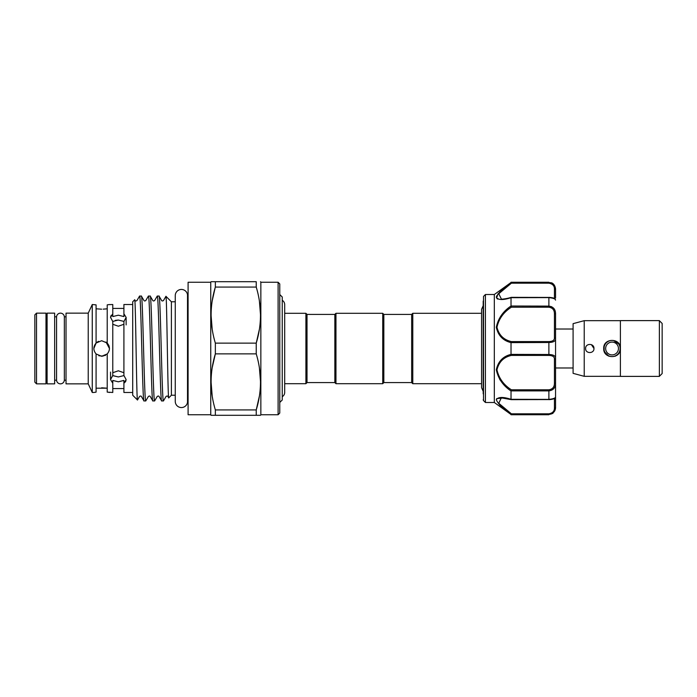 <?xml version="1.0" encoding="UTF-8"?>
<svg xmlns="http://www.w3.org/2000/svg" width="697" height="697" viewBox="0 0 697 697"><rect width="100%" height="100%" fill="white"/><g stroke="black" fill="none" stroke-linecap="round" stroke-linejoin="round"><path stroke-width="1.05" d="M619.354 352.551L620.4 348.5L619.764 345.294M618.753 344.004L613.639 340.589M604.142 346.914L604.142 350.086M620.121 348.5A8.068 8.068 0 0 1 612.053 356.568A8.068 8.068 0 0 1 603.985 348.5A8.068 8.068 0 0 1 612.053 340.432A8.068 8.068 0 0 1 620.121 348.5M605.649 348.5A6.404 6.404 0 0 0 612.053 354.904A6.404 6.404 0 0 0 618.457 348.5A6.404 6.404 0 0 0 612.053 342.096A6.404 6.404 0 0 0 605.649 348.5M659.371 320.672L662.15 323.452L662.15 373.548L659.371 376.328M620.4 320.611L659.371 320.611L659.371 376.389L620.4 376.389L620.4 320.611M593.966 348.5C594.219 353.876 585.367 353.893 585.611 348.5C585.358 343.116 594.219 343.116 593.966 348.5L591.396 344.649M604.334 351.68L608.908 356.237M615.285 356.193L617.934 354.425M620.4 348.5C620.922 359.269 603.184 359.277 603.707 348.5C603.184 337.723 620.922 337.731 620.4 348.5M620.4 376.328L584.225 376.328L573.091 373.348L573.091 323.652L584.225 320.672L620.4 320.672M573.091 329.019L555.553 329.019M573.091 367.981L555.553 367.981M483.195 301.095L483.195 390.416M483.195 393.866L483.518 296.408L483.518 400.592L485.417 402.491L485.417 294.509L483.518 296.408M496.883 298.56L497.797 299.091M485.417 402.491L494.321 402.491L494.321 294.509L511.023 282.52L497.815 294.108M494.321 402.491L511.023 414.48C503.034 408.886 498.128 403.972 496.308 399.729C498.155 396.872 503.06 396.732 511.023 399.311L511.023 390.991C503.051 385.676 498.146 378.593 496.308 369.75C498.137 361.429 503.042 356.306 511.023 354.381L511.023 342.619C503.051 340.676 498.146 335.579 496.308 327.311C498.137 318.416 503.042 311.315 511.023 306.009L511.023 297.689C503.051 300.259 498.146 300.128 496.308 297.288C498.137 293.019 503.042 288.096 511.023 282.52L548.879 282.538C553.305 283.322 555.535 285.726 555.553 289.734L555.553 298.098M496.708 295.816L496.308 297.27M411.666 382.592L411.666 314.408L412.781 313.293L412.781 383.707L411.666 382.592L383.829 382.592L382.723 383.707L382.723 313.293L335.963 313.293L335.963 383.707L382.723 383.707M307.02 314.408L334.848 314.408L334.848 382.592L307.02 382.592L307.02 314.408L305.905 313.293L284.698 313.293L284.698 304.58A4.957 4.957 0 0 0 282.25 300.311M382.723 313.293L383.829 314.408L383.829 382.592M307.02 382.592L305.905 383.707L305.905 313.293M305.905 383.707L284.698 383.707L284.698 392.42L284.698 304.58M282.25 396.689A4.957 4.957 0 0 0 284.698 392.42M279.776 402.439L282.25 399.991L282.25 297.009L279.767 294.535M45.985 383.847L45.985 313.153L36.523 313.153L36.523 383.847L45.985 383.847M36.523 383.847L34.85 382.174L34.85 314.826L36.523 313.153M54.662 313.153L54.662 383.847L47.1 383.847L47.1 313.153L54.662 313.153M64.342 380.187L64.342 316.813A3.894 3.894 0 0 0 60.456 313.153A3.894 3.894 0 0 0 56.562 316.813L56.562 380.187A3.894 3.894 0 0 0 60.456 383.847A3.894 3.894 0 0 0 64.342 380.187L66.023 380.187M98.643 341.312L96.883 342.332M96.108 343.011L93.851 348.5M109.438 348.5L106.005 342.044M175.261 301.775L171.392 301.775L165.938 296.321C166.844 293.62 167.777 401.524 168.744 397.882L167.872 396.436C167.594 395.913 166.992 395.913 166.078 396.436L163.446 400.932C161.974 404.173 160.502 292.827 159.029 296.068L157.243 296.068C158.716 292.827 160.197 404.173 161.669 400.932L159.038 396.436C158.75 395.913 158.149 395.913 157.243 396.436L154.612 400.932C153.14 404.173 151.667 292.827 150.195 296.068L148.409 296.068C149.881 292.827 151.354 404.173 152.826 400.932L150.195 396.436C149.933 395.913 149.332 395.913 148.4 396.436L145.769 400.932C144.296 404.173 142.824 292.827 141.352 296.068L139.574 296.068C141.047 292.827 142.519 404.173 143.991 400.932L141.36 396.436C141.038 395.905 140.437 395.905 139.566 396.436L137.475 400C136.568 402.639 135.636 296.181 134.678 299.806L135.148 300.564C135.471 301.095 136.072 301.095 136.943 300.564L139.574 296.068M175.261 395.225L171.392 395.225L171.392 301.775M171.392 395.225L168.744 397.882M148.409 296.068L145.778 300.564C144.871 301.087 144.27 301.087 143.983 300.564L141.352 296.068M145.769 400.932L143.991 400.932M165.938 296.321L163.455 300.564C162.54 301.087 161.939 301.087 161.66 300.564L159.029 296.068M163.446 400.932L161.669 400.932M157.243 296.068L154.621 300.564C153.697 301.087 153.096 301.087 152.817 300.564L150.195 296.068M154.612 400.932L152.826 400.932M137.475 400L132.709 395.225L132.709 301.775L134.678 299.806M132.709 392.472L123.909 392.472L123.909 383.211L126.14 379.595L123.909 375.5L123.909 321.5L126.14 317.405L123.909 313.789L123.909 316.569L118.342 315.192L112.775 316.569L112.775 304.528L108.863 304.624M112.775 324.279L118.342 326.213L123.909 324.279M124.005 321.43L118.342 320.054L112.687 321.43M132.709 304.528L123.909 304.528L123.909 313.789M123.909 380.431L118.342 381.808L123.909 380.431L123.909 383.211M112.687 375.57L118.342 376.946L124.005 375.57M123.909 372.721L118.342 370.787L112.775 372.721M125.991 380.64L125.556 381.616M125.425 381.808L123.988 383.158M112.775 313.789L110.553 317.405L112.775 321.5L112.775 375.5L110.553 379.595L112.775 383.211L112.775 392.472L107.216 392.132L107.216 353.954C110.161 350.321 110.161 346.688 107.216 343.046L107.216 304.868L109.438 304.528M96.081 392.132L93.851 392.472L96.081 392.132L96.081 353.954L101.649 356.289L107.216 353.954M98.791 355.749L103.182 356.141M104.707 355.67L105.604 355.209M108.706 345.207L107.216 343.046L101.649 340.711L96.081 343.046C93.137 346.679 93.137 350.321 96.081 353.954M101.649 387.811L107.216 388.203L96.081 388.203M108.871 392.376L109.438 392.472M108.854 345.538L109.037 346.026M103.191 309.154L107.216 308.797M106.005 308.945L104.698 309.067M123.909 388.577L112.775 388.577M93.851 392.472L92.257 392.472L92.257 304.528L96.081 304.868L96.081 343.046M92.257 392.472L88.231 383.847L88.231 313.153L92.257 304.528M88.231 313.153L66.023 313.153L66.023 383.847L88.231 383.847M187.51 294.796L187.51 402.204A6.151 6.151 0 0 1 181.011 407.545A6.151 6.151 0 0 1 175.261 401.411L175.261 295.589A6.151 6.151 0 0 1 181.011 289.455A6.151 6.151 0 0 1 187.51 294.796L188.094 294.796M211.069 281.701L215.356 281.701L211.069 281.701L210.747 282.259L210.747 414.741L211.069 415.299L215.356 415.299L211.069 415.299M215.356 409.932L215.356 415.299L256.235 415.299L256.235 409.932C261.889 391.339 261.889 372.651 256.235 353.867L256.235 343.133C261.889 324.549 261.889 305.852 256.235 287.068L256.235 281.701L215.356 281.701L215.356 287.068C209.701 305.661 209.701 324.349 215.356 343.133L215.356 353.867C209.701 372.451 209.701 391.148 215.356 409.932L256.235 409.932L259.362 396.166M278.103 282.259L278.103 414.741L279.767 413.068L279.767 283.932L278.103 282.259L260.844 282.259L260.844 414.741L260.521 415.299L256.235 415.299L260.521 415.299M260.844 282.259L260.521 281.701M210.747 282.259L188.094 282.259L188.094 414.741L210.747 414.741M278.103 414.741L260.844 414.741M278.103 299.318L278.103 353.971M215.356 287.068L256.235 287.068M259.362 329.367L256.235 343.133L215.356 343.133M212.219 367.633L215.356 353.867L256.235 353.867M212.193 395.966L211.069 381.895M259.397 367.833L260.521 381.895M212.167 329.036L211.069 315.105M212.219 300.834L215.129 287.861M259.397 301.034L260.521 315.105M101.649 309.189L96.081 308.797L101.649 309.189M112.775 383.211L112.775 380.431L118.342 381.808M110.57 317.013L111.198 315.288M115.31 320.385L118.342 320.054M118.342 376.946L112.836 375.666M551.684 306.732L548.879 306.105C553.305 306.741 555.535 309.302 555.553 313.781L555.553 408.059L552.843 413.434L548.879 414.462L551.327 413.983M551.658 283.165L548.879 282.538L551.58 282.834C551.51 282.747 554.96 283.836 555.553 288.941L555.553 289.734A1.115 0.697 180 0 0 554.437 289.028C554.472 285.822 552.616 283.871 548.879 283.182L511.389 283.182L498.738 293.751L501.448 299.152M511.206 399.642L501.309 397.848L498.756 403.275L511.389 413.818L511.032 414.462L548.879 414.462C553.305 413.678 555.535 411.282 555.553 407.266L555.553 396.898C555.274 398.501 553.043 399.425 548.879 399.651L548.879 399.39C553.305 398.911 555.535 398.083 555.553 396.898M555.553 351.732L555.553 338.829C555.535 341.164 553.305 342.384 548.879 342.497L511.023 342.619M499.688 379.351L500.35 380.301M504.802 397.848L496.717 398.606L496.308 399.782M549.628 354.52L548.879 354.503C553.305 354.616 555.535 355.836 555.553 358.171A1.115 0.863 180 0 1 554.437 359.033C554.472 356.759 552.616 355.557 548.879 355.418L511.389 355.418C503.652 357.169 498.843 361.978 496.97 369.846C498.86 378.236 503.67 384.883 511.389 389.797L511.023 390.991M511.023 306.009L548.879 306.105L548.879 297.349C553.984 297.732 554.803 298.368 555.553 300.102C555.535 298.917 553.305 298.089 548.879 297.61L511.023 297.689M511.023 354.381L548.879 354.503L548.879 341.582C552.616 341.443 554.472 340.241 554.437 337.967L554.437 313.894C554.472 310.017 552.616 307.786 548.879 307.203L511.389 307.203C503.652 312.108 498.843 318.79 496.97 327.242C498.86 335.039 503.67 339.822 511.389 341.582L511.032 342.497M511.389 389.797L548.879 389.797C552.616 389.214 554.472 386.983 554.437 383.106L555.553 383.219C555.535 387.706 553.305 390.268 548.879 390.895L511.032 390.895M511.023 399.311L548.879 399.39L548.879 389.797M511.389 413.818L548.879 413.818C552.616 413.138 554.472 411.186 554.437 407.972L554.437 398.405M496.97 297L497.501 295.432M498.477 294.056L506.658 286.746M510.936 283.513L511.032 282.538M555.553 407.266A1.115 0.697 180 0 1 554.437 407.972M511.389 355.418L511.032 354.503M555.553 313.781L554.437 313.894M511.389 307.203L511.032 306.105M555.553 338.829A1.115 0.863 180 0 0 554.437 337.967M584.225 376.328L584.225 320.672M554.437 383.106L554.437 359.033M511.389 341.582L548.879 341.582M554.437 298.595L554.437 289.028M548.879 399.581L511.249 399.651M548.879 414.462L548.879 413.818M548.879 355.418L548.879 354.503M548.879 307.203L548.879 306.105M548.879 283.182L548.879 282.538M511.249 297.349L548.879 297.419M494.321 294.509L485.417 294.509M483.195 391.348L481.575 387.689L481.575 309.311L483.195 305.652M412.781 383.707L481.575 383.707L481.575 387.689M334.848 314.408L335.963 313.293M383.829 314.408L411.666 314.408M45.985 380.187L47.1 380.187M54.662 380.187L56.562 380.187M126.14 317.405L126.14 324.907M187.51 402.204L188.094 402.204M481.575 309.311L481.575 313.293L412.781 313.293M123.909 308.423L112.775 308.423M110.553 372.093L110.553 379.595M54.662 316.813L56.562 316.813M64.342 316.813L66.023 316.813M45.985 316.813L47.1 316.813M334.848 382.592L335.963 383.707M548.879 414.741L511.023 414.741M548.879 282.259L511.023 282.259M483.518 400.592L483.195 399.808M511.206 297.358C506.44 298.926 500.742 299.309 501.317 299.152"/></g></svg>

